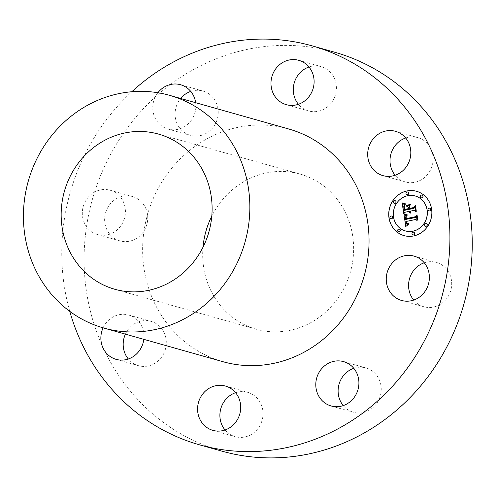 <?xml version="1.0" encoding="UTF-8"?>
<svg xmlns="http://www.w3.org/2000/svg" width="497" height="497" viewBox="0 0 497 497"><rect width="100%" height="100%" fill="white"/><g stroke="black" fill="none" stroke-linecap="round" stroke-linejoin="round"><path stroke-width="0.37" stroke-dasharray="2.48 1.86" d="M424.239 262.789A23.03 21.446 105.8 0 1 436.397 262.422A23.03 21.446 105.8 0 1 450.959 277.804A23.03 21.446 105.8 0 1 445.144 300.437A23.03 21.446 105.8 0 1 423.873 306.748A23.03 21.446 105.8 0 1 413.709 300.076M69.773 311.352A207.28 192.991 105.8 0 1 131.804 91.74M222.973 361.704A120.914 112.577 105.8 0 1 179.752 337.401A120.914 112.577 105.8 0 1 157.35 189.96A120.914 112.577 105.8 0 1 288.707 128.984M103.09 327.84A23.03 21.446 105.8 0 1 128.686 315.042A23.03 21.446 105.8 0 1 133.184 316.931A23.03 21.446 105.8 0 1 143.807 339.345M83.042 219.183A23.03 21.446 105.8 0 1 88.857 196.551A23.03 21.446 105.8 0 1 110.123 190.239A23.03 21.446 105.8 0 1 124.685 205.621A23.03 21.446 105.8 0 1 118.87 228.253A23.03 21.446 105.8 0 1 97.605 234.565A23.03 21.446 105.8 0 1 83.042 219.183M195.663 102.699A23.03 21.446 105.8 0 1 193.016 117.578A23.03 21.446 105.8 0 1 168.067 129.058A23.03 21.446 105.8 0 1 155.642 96.213A23.03 21.446 105.8 0 1 157.884 92.734M221.817 451.121A207.28 192.991 105.8 0 1 147.727 409.46A207.28 192.991 105.8 0 1 89.503 210.759A207.28 192.991 105.8 0 1 323.721 49.483A207.28 192.991 105.8 0 1 334.506 52.173M353.777 368.302A23.03 21.446 105.8 0 1 365.929 367.929A23.03 21.446 105.8 0 1 378.36 400.781A23.03 21.446 105.8 0 1 353.41 412.262A23.03 21.446 105.8 0 1 343.247 405.583M235.566 392.705A23.03 21.446 105.8 0 1 235.851 392.611A23.03 21.446 105.8 0 1 247.717 392.338A23.03 21.446 105.8 0 1 263.019 414.007A23.03 21.446 105.8 0 1 247.065 436.391A23.03 21.446 105.8 0 1 235.199 436.664A23.03 21.446 105.8 0 1 225.035 429.992M125.406 334.146A23.03 21.446 105.8 0 1 151.007 321.348A23.03 21.446 105.8 0 1 155.505 323.236A23.03 21.446 105.8 0 1 164.538 351.82A23.03 21.446 105.8 0 1 138.483 365.674A23.03 21.446 105.8 0 1 133.985 363.785A23.03 21.446 105.8 0 1 128.319 359.002M105.364 225.489A23.03 21.446 105.8 0 1 111.179 202.857A23.03 21.446 105.8 0 1 132.444 196.545A23.03 21.446 105.8 0 1 147.006 211.927A23.03 21.446 105.8 0 1 141.191 234.559A23.03 21.446 105.8 0 1 119.926 240.871A23.03 21.446 105.8 0 1 105.364 225.489M190.755 91.405A23.03 21.446 105.8 0 1 202.906 91.038A23.03 21.446 105.8 0 1 215.338 123.883A23.03 21.446 105.8 0 1 190.388 135.364A23.03 21.446 105.8 0 1 177.957 102.519A23.03 21.446 105.8 0 1 180.666 98.462M308.966 66.996A23.03 21.446 105.8 0 1 309.252 66.902A23.03 21.446 105.8 0 1 321.124 66.629A23.03 21.446 105.8 0 1 336.426 88.298A23.03 21.446 105.8 0 1 320.466 110.682A23.03 21.446 105.8 0 1 308.6 110.955A23.03 21.446 105.8 0 1 298.436 104.283M405.682 137.986A23.03 21.446 105.8 0 1 417.834 137.619A23.03 21.446 105.8 0 1 422.332 139.508A23.03 21.446 105.8 0 1 431.365 168.092A23.03 21.446 105.8 0 1 405.316 181.945A23.03 21.446 105.8 0 1 400.812 180.057A23.03 21.446 105.8 0 1 395.146 175.273M404.073 235.628A23.03 21.446 -74.2 0 0 404.111 235.64A23.03 21.446 -74.2 0 0 413.715 235.969A23.03 21.446 -74.2 0 0 431.887 214.207A23.03 21.446 -74.2 0 0 416.635 191.314A23.03 21.446 -74.2 0 0 416.592 191.302M415.262 196.004A18.147 16.892 -74.2 0 0 407.739 195.756A18.147 16.892 -74.2 0 0 393.425 212.878A18.147 16.892 -74.2 0 0 405.397 230.925M391.667 216.052A1.398 1.298 -74.2 0 0 390.909 218.736M407.72 192.016A1.398 1.298 -74.2 0 0 406.962 194.7M395.127 200.682A1.398 1.298 -74.2 0 0 394.369 203.372M429.756 208.187A1.398 1.298 -74.2 0 0 428.998 210.877M422.065 195.122A1.398 1.298 -74.2 0 0 420.419 196.408A1.398 1.298 -74.2 0 0 421.307 197.812M413.703 232.229A1.398 1.298 -74.2 0 0 412.945 234.913M399.358 229.117A1.398 1.298 -74.2 0 0 398.6 231.807M426.289 223.557A1.398 1.298 -74.2 0 0 425.531 226.241M203.012 247.195A80.607 75.053 -74.2 0 0 227.44 313.017A80.607 75.053 -74.2 0 0 256.247 329.219A80.607 75.053 -74.2 0 0 343.818 288.571A80.607 75.053 -74.2 0 0 328.884 190.276A80.607 75.053 -74.2 0 0 300.07 174.074A80.607 75.053 -74.2 0 0 211.784 216.127M405.832 226.464L408.404 224.532M407.323 224.507L406.223 223.401L405.925 221.55L406.397 221.563M407.639 223.911L408.633 223.706M407.621 223.638L406.944 222.954L406.621 221.407L415.883 219.494M417.089 220.562L416.449 216.251M405.558 219.488L405.446 217.183L407.031 215.63M405.714 215.381L404.142 214.828M405.533 214.785L407.422 214.909M405.682 214.518L404.688 214.145M405.993 218.972L415.697 217.009L416.927 215.4M417.61 219.997L417.033 214.89M406.217 218.655L406.266 216.543M403.844 213.76L404.869 212.306L408.795 211.492M410.118 213.101L410.547 213.07L409.578 211.331L410.013 211.244M410.771 212.586L410.267 211.188L414.268 210.361M415.629 211.635L414.939 206.982M409.286 209.367L408.95 207.119L410.137 205.168M404.782 209.423L404.695 205.652M404.564 209.684L408.416 208.926M404.148 210.43L403.837 206.653L405.378 204.714M404.011 204.404L402.346 203.677M404.893 204.087L405.825 203.987M405.067 203.851L403.154 203.018M406.484 205.41L410.59 204.335M409.944 208.361L409.578 206.448M409.721 208.622L414.076 207.758L415.529 205.988M416.312 211.268L415.635 205.466M401.551 300.449L423.873 306.748M414.076 256.117L436.397 262.422M331.089 405.956L353.41 412.262M343.613 361.623L365.929 367.929M212.878 430.365L235.199 436.664M225.402 386.032L247.717 392.338M128.686 315.042L151.007 321.348M116.168 359.368L138.483 365.674M110.123 190.239L132.444 196.545M97.605 234.565L119.926 240.871M180.591 84.732L202.906 91.038M168.067 129.058L190.388 135.364M298.803 60.323L321.124 66.629M286.278 104.65L308.6 110.955M382.994 175.64L405.316 181.945M395.513 131.314L417.834 137.619M256.247 329.219L114.726 289.248M300.07 174.074L158.549 134.097"/><path stroke-width="0.75" d="M428.638 271.499A23.03 21.446 105.8 0 1 422.823 294.131A23.03 21.446 105.8 0 1 401.551 300.449A23.03 21.446 105.8 0 1 386.989 285.067A23.03 21.446 105.8 0 1 392.81 262.428A23.03 21.446 105.8 0 1 414.076 256.117A23.03 21.446 105.8 0 1 428.638 271.499M413.709 300.076A23.03 21.446 105.8 0 1 409.311 291.366A23.03 21.446 105.8 0 1 424.239 262.789M131.804 91.74A207.28 192.991 105.8 0 1 312.184 45.867A207.28 192.991 105.8 0 1 386.268 87.528A207.28 192.991 105.8 0 1 424.674 340.29A207.28 192.991 105.8 0 1 199.496 444.821A207.28 192.991 105.8 0 1 125.412 403.154A207.28 192.991 105.8 0 1 69.773 311.352M169.502 95.312L288.707 128.984A120.914 112.577 105.8 0 1 331.921 153.287A120.914 112.577 105.8 0 1 354.33 300.728A120.914 112.577 105.8 0 1 222.973 361.704L103.767 328.032A120.914 112.577 105.8 0 1 60.553 303.729A120.914 112.577 105.8 0 1 38.151 156.288A120.914 112.577 105.8 0 1 169.502 95.312A120.914 112.577 105.8 0 1 212.722 119.615A120.914 112.577 105.8 0 1 235.124 267.057A120.914 112.577 105.8 0 1 103.767 328.032M356.038 394.475A23.03 21.446 105.8 0 1 331.089 405.956A23.03 21.446 105.8 0 1 318.664 373.104A23.03 21.446 105.8 0 1 343.613 361.623A23.03 21.446 105.8 0 1 356.038 394.475M224.743 430.091A23.03 21.446 105.8 0 1 212.878 430.365A23.03 21.446 105.8 0 1 197.576 408.696A23.03 21.446 105.8 0 1 213.53 386.306A23.03 21.446 105.8 0 1 225.402 386.032A23.03 21.446 105.8 0 1 240.703 407.702A23.03 21.446 105.8 0 1 224.743 430.091M143.807 339.345A23.03 21.446 105.8 0 1 116.168 359.368A23.03 21.446 105.8 0 1 111.663 357.48A23.03 21.446 105.8 0 1 103.09 327.84M157.884 92.734A23.03 21.446 105.8 0 1 180.591 84.732A23.03 21.446 105.8 0 1 195.663 102.699M286.931 60.597A23.03 21.446 105.8 0 1 298.803 60.323A23.03 21.446 105.8 0 1 314.104 81.993A23.03 21.446 105.8 0 1 298.15 104.376A23.03 21.446 105.8 0 1 286.278 104.65A23.03 21.446 105.8 0 1 270.977 82.987A23.03 21.446 105.8 0 1 286.931 60.597M400.01 133.202A23.03 21.446 105.8 0 1 409.043 161.786A23.03 21.446 105.8 0 1 382.994 175.64A23.03 21.446 105.8 0 1 378.497 173.751A23.03 21.446 105.8 0 1 369.464 145.167A23.03 21.446 105.8 0 1 395.513 131.314A23.03 21.446 105.8 0 1 400.01 133.202M406.944 190.96A23.03 21.446 -74.2 0 0 388.778 212.722A23.03 21.446 -74.2 0 0 404.03 235.615A23.03 21.446 -74.2 0 0 413.634 235.945A23.03 21.446 -74.2 0 0 431.806 214.188A23.03 21.446 -74.2 0 0 416.554 191.289A23.03 21.446 -74.2 0 0 406.944 190.96M312.184 45.867L334.506 52.173A207.28 192.991 105.8 0 1 408.59 93.834A207.28 192.991 105.8 0 1 466.82 292.54A207.28 192.991 105.8 0 1 232.602 453.811A207.28 192.991 105.8 0 1 221.817 451.121L199.496 444.821M343.247 405.583A23.03 21.446 105.8 0 1 340.979 379.41A23.03 21.446 105.8 0 1 353.777 368.302M225.035 429.992A23.03 21.446 105.8 0 1 235.566 392.705M128.319 359.002A23.03 21.446 105.8 0 1 125.406 334.146M180.666 98.462A23.03 21.446 105.8 0 1 190.755 91.405M298.436 104.283A23.03 21.446 105.8 0 1 308.966 66.996M395.146 175.273A23.03 21.446 105.8 0 1 405.682 137.986M416.592 191.302A23.03 21.446 -74.2 0 0 407.024 190.985A23.03 21.446 -74.2 0 0 388.859 212.722A23.03 21.446 -74.2 0 0 404.073 235.628M187.357 150.299A80.607 75.053 105.8 0 1 202.291 248.593A80.607 75.053 105.8 0 1 114.726 289.248A80.607 75.053 105.8 0 1 85.913 273.046A80.607 75.053 105.8 0 1 70.978 174.751A80.607 75.053 105.8 0 1 158.549 134.097A80.607 75.053 105.8 0 1 187.357 150.299M405.397 230.925A18.147 16.892 -74.2 0 0 405.44 230.937A18.147 16.892 -74.2 0 0 413.007 231.198A18.147 16.892 -74.2 0 0 427.321 214.052A18.147 16.892 -74.2 0 0 415.306 196.011A18.147 16.892 -74.2 0 0 415.262 196.004M390.909 218.736A1.398 1.298 -74.2 0 0 392.63 217.45A1.398 1.298 -74.2 0 0 391.667 216.052M406.962 194.7A1.398 1.298 -74.2 0 0 408.683 193.414A1.398 1.298 -74.2 0 0 407.72 192.016M394.369 203.372A1.398 1.298 -74.2 0 0 396.097 202.086A1.398 1.298 -74.2 0 0 395.127 200.682M428.998 210.877A1.398 1.298 -74.2 0 0 430.719 209.585A1.398 1.298 -74.2 0 0 429.756 208.187M421.307 197.812A1.398 1.298 -74.2 0 0 423.028 196.52A1.398 1.298 -74.2 0 0 422.065 195.122M412.945 234.913A1.398 1.298 -74.2 0 0 414.666 233.627A1.398 1.298 -74.2 0 0 413.703 232.229M398.6 231.807A1.398 1.298 -74.2 0 0 400.321 230.515A1.398 1.298 -74.2 0 0 399.358 229.117M425.531 226.241A1.398 1.298 -74.2 0 0 427.258 224.955A1.398 1.298 -74.2 0 0 426.289 223.557M211.784 216.127A80.607 75.053 -74.2 0 0 203.012 247.195M412.926 231.173A18.147 16.892 -74.2 0 0 427.24 214.033A18.147 16.892 -74.2 0 0 415.225 195.992A18.147 16.892 -74.2 0 0 407.658 195.731A18.147 16.892 -74.2 0 0 393.344 212.878A18.147 16.892 -74.2 0 0 405.359 230.912A18.147 16.892 -74.2 0 0 412.926 231.173M391.45 218.748A1.398 1.298 -74.2 0 0 391.624 216.04A1.398 1.298 -74.2 0 0 389.94 217.338A1.398 1.298 -74.2 0 0 391.45 218.748M407.503 194.712A1.398 1.298 -74.2 0 0 407.683 192.004A1.398 1.298 -74.2 0 0 405.999 193.302A1.398 1.298 -74.2 0 0 407.503 194.712M394.91 203.379A1.398 1.298 -74.2 0 0 395.09 200.67A1.398 1.298 -74.2 0 0 393.407 201.975A1.398 1.298 -74.2 0 0 394.91 203.379M429.538 210.883A1.398 1.298 -74.2 0 0 429.712 208.175A1.398 1.298 -74.2 0 0 428.029 209.479A1.398 1.298 -74.2 0 0 429.538 210.883M421.847 197.818A1.398 1.298 -74.2 0 0 422.021 195.11A1.398 1.298 -74.2 0 0 420.338 196.408A1.398 1.298 -74.2 0 0 421.847 197.818M413.075 232.198A1.398 1.298 -74.2 0 0 412.901 234.901A1.398 1.298 -74.2 0 0 414.585 233.602A1.398 1.298 -74.2 0 0 413.075 232.198M398.737 229.086A1.398 1.298 -74.2 0 0 398.557 231.795A1.398 1.298 -74.2 0 0 400.24 230.496A1.398 1.298 -74.2 0 0 398.737 229.086M425.668 223.526A1.398 1.298 -74.2 0 0 425.494 226.234A1.398 1.298 -74.2 0 0 427.178 224.936A1.398 1.298 -74.2 0 0 425.668 223.526M404.061 214.81L405.763 226.52L408.435 224.495L406.478 224.004L405.844 221.525L406.316 221.538L406.962 223.563L408.453 223.948L408.627 223.675L406.987 223.172L406.54 221.382L415.803 219.469L417.101 220.618L416.43 216.127L415.591 217.5L405.477 219.463L405.366 217.158L406.95 215.605L404.061 214.81M404.608 214.12L404.316 214.294L404.937 214.592L407.298 215.158L404.608 214.12M406.186 216.518L405.757 217.17L405.919 218.991L415.616 216.984L416.846 215.375L417.766 219.804L417.02 214.785L415.498 216.704L406.136 218.63L406.186 216.518M402.266 203.652L403.781 213.859L404.788 212.281L408.714 211.473L409.286 212.629L410.323 213.145L409.497 211.312L409.932 211.219L410.758 212.61L410.187 211.169L414.187 210.343L415.635 211.691L414.92 206.87L413.895 208.373L409.205 209.343L408.869 207.094L410.168 205.124L406.266 205.926L408.074 207.174L408.298 208.659L404.701 209.405L404.372 206.994L404.831 205.416L404.148 207.038L404.49 209.703L408.335 208.908L408.422 209.504L404.067 210.405L403.757 206.628L405.297 204.689L402.266 203.652M403.073 203L404.191 203.869L405.832 203.969L403.073 203M410.51 204.31L406.384 205.429L410.51 204.31M409.863 208.336L409.559 206.323L409.646 208.634L413.995 207.74L415.449 205.969L416.25 211.355L415.616 205.367L413.846 207.516L409.863 208.336L413.926 207.535L415.635 205.466M403.999 214.791L405.832 226.464M408.404 224.532L407.242 224.482M406.316 221.538L406.794 223.24L407.583 223.892M408.633 223.706L407.54 223.613M415.803 219.469L417.089 220.562M416.449 216.251L415.672 217.518L405.477 219.463M406.944 215.617L405.633 215.356M404.483 214.058L405.533 214.785M407.341 214.89L405.602 214.493M406.198 216.487L405.993 218.972M416.846 215.375L417.61 219.997M417.033 214.89L415.579 216.729L406.136 218.63M402.346 203.702L403.844 213.76M408.714 211.473L410.118 213.101M409.932 211.219L410.771 212.586M414.187 210.343L415.629 211.635M414.939 206.982L413.976 208.398L409.205 209.343M410.137 205.168L406.347 205.951L408.155 207.199L408.379 208.684L404.701 209.405M404.695 205.652L404.229 207.063L404.564 209.684M408.335 208.908L408.503 209.529L404.067 210.405M405.291 204.696L403.931 204.385M402.794 202.832L404.819 204.068M405.825 203.987L404.987 203.826M410.497 204.354L406.484 205.41M409.578 206.448L409.721 208.622M415.449 205.969L416.312 211.268"/></g></svg>
